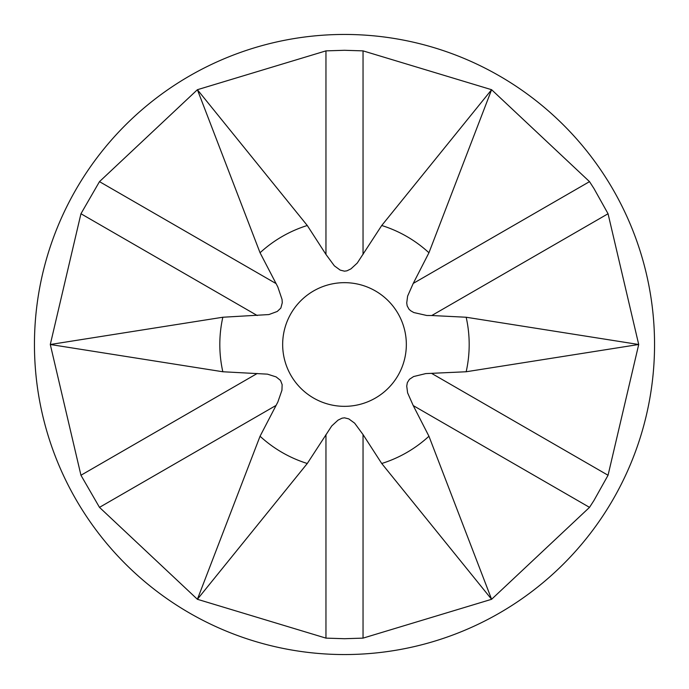 <?xml version="1.0" encoding="UTF-8"?>
<svg xmlns="http://www.w3.org/2000/svg" width="689" height="689" viewBox="0 0 689 689"><rect width="100%" height="100%" fill="white"/><g stroke="black" fill="none" stroke-linecap="round" stroke-linejoin="round"><path stroke-width="1.03" d="M34.45 344.5A310.05 310.05 0 0 1 344.5 34.45A310.05 310.05 0 0 1 654.55 344.5A310.05 310.05 0 0 1 344.5 654.55A310.05 310.05 0 0 1 34.45 344.5M431.779 315.519L426.767 315.484L413.813 312.548L410.773 310.817L408.999 309.223L407.165 305.838L406.734 302.927L407.612 296.132L413.236 283.412L428.946 252.76L491.601 89.708L363.043 50.874L344.5 50.288L325.957 50.874L197.398 89.708L99.483 181.638L80.949 213.745L50.288 344.5L80.949 475.255L99.483 507.362L197.398 599.292L325.957 638.126L344.5 638.712L363.043 638.126L491.601 599.292L589.517 507.362L593.97 500.455L608.051 475.255L638.712 344.5L608.051 213.745L593.97 188.545L589.517 181.638L491.601 89.708L381.723 225.501L357.255 263.06L350.959 268.865L346.946 270.82L344.5 271.173L340.211 270.114L334.363 265.842L325.957 254.422L307.277 225.501L197.398 89.708L260.054 252.76L277.813 286.934L282.051 299.465L282.266 302.772L280.854 308.069L277.271 311.454L268.899 314.563L222.831 317.241L50.288 344.5L222.831 371.759L267.478 374.153L276.125 376.909L280.526 380.431L282.137 384.617L281.947 390.224L277.865 401.98L260.054 436.24L197.398 599.292L307.277 463.499L331.745 425.94L338.041 420.135L342.054 418.18L344.5 417.827L348.789 418.886L354.637 423.158L363.043 434.578L381.723 463.499L491.601 599.292L428.946 436.24L413.236 405.588L407.612 392.868L406.734 386.124L407.328 382.653L409.412 379.338L413.607 376.547L425.75 373.593L466.169 371.759L638.712 344.5L466.169 317.241L431.779 315.519L608.051 213.745M363.043 50.874L363.043 254.422M589.517 507.362L413.236 405.588M344.5 406.338A61.838 61.838 0 0 0 406.338 344.5A61.838 61.838 0 0 0 344.5 282.662A61.838 61.838 0 0 0 282.662 344.5A61.838 61.838 0 0 0 344.5 406.338M260.054 436.24A124.692 124.692 0 0 0 307.277 463.499M222.831 317.241A124.692 124.692 0 0 0 222.831 371.759M307.277 225.501A124.692 124.692 0 0 0 260.054 252.76M466.169 371.759A124.692 124.692 0 0 0 466.169 317.241M428.946 252.76A124.692 124.692 0 0 0 381.723 225.501M381.723 463.499A124.692 124.692 0 0 0 428.946 436.24M608.051 475.255L431.779 373.481M363.043 638.126L363.043 434.578M325.957 638.126L325.957 434.578M80.949 475.255L257.221 373.481M99.483 507.362L275.764 405.588M99.483 181.638L275.764 283.412M80.949 213.745L257.221 315.519M325.957 50.874L325.957 254.422M589.517 181.638L413.236 283.412"/></g></svg>
